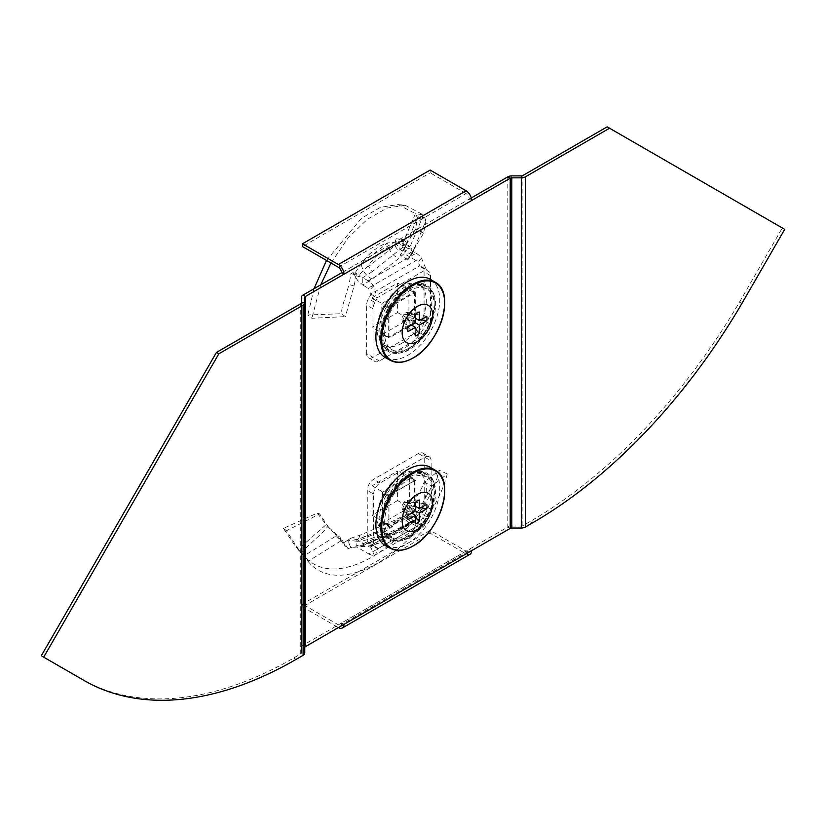 <?xml version="1.0" encoding="UTF-8"?>
<svg xmlns="http://www.w3.org/2000/svg" width="826" height="826" viewBox="0 0 826 826"><rect width="100%" height="100%" fill="white"/><g stroke="black" fill="none" stroke-linecap="round" stroke-linejoin="round"><path stroke-width="0.62" stroke-dasharray="4.13 3.1" d="M407.817 536.828A37.242 21.507 120 0 0 432.143 504.015A37.242 21.507 120 0 0 426.433 474.165A37.242 21.507 120 0 0 407.817 476.013A37.242 21.507 120 0 0 383.481 508.837A37.242 21.507 120 0 0 389.191 538.676A37.242 21.507 120 0 0 407.817 536.828M405.421 535.455A37.242 21.507 120 0 0 429.747 502.631A37.242 21.507 120 0 0 424.037 472.782A37.242 21.507 120 0 0 405.421 474.63A37.242 21.507 120 0 0 381.085 507.453A37.242 21.507 120 0 0 386.795 537.292A37.242 21.507 120 0 0 405.421 535.455M407.817 348.84A37.242 21.507 120 0 0 432.143 316.017A37.242 21.507 120 0 0 426.433 286.178A37.242 21.507 120 0 0 407.817 288.016A37.242 21.507 120 0 0 383.481 320.839A37.242 21.507 120 0 0 389.191 350.689A37.242 21.507 120 0 0 407.817 348.84M405.421 347.457A37.242 21.507 120 0 0 429.747 314.634A37.242 21.507 120 0 0 424.037 284.794A37.242 21.507 120 0 0 405.421 286.643A37.242 21.507 120 0 0 381.085 319.455A37.242 21.507 120 0 0 386.795 349.305A37.242 21.507 120 0 0 405.421 347.457M86.358 681.791L83.963 680.418A424.368 245.012 -60 0 0 293.695 658.012L300.716 653.955A2.261 1.301 0 0 0 301.376 653.036L301.376 647.553A5.648 3.263 180 0 1 303.028 645.251L507.814 527.019L510.21 528.403M430.16 530.385L430.16 533.152L302.471 606.873L302.471 604.105L430.16 530.385L466.07 551.118A4.512 2.602 60 0 0 468.332 551.345A4.512 2.602 60 0 0 469.261 549.269L471.656 550.653M471.285 197.93L469.261 199.097L471.656 200.481M338.381 267.283L466.07 193.563A4.512 2.602 60 0 1 469.261 199.097L341.572 272.817M430.16 170.063L430.16 172.83L302.471 246.551M466.07 193.563L430.16 172.83M470.025 554.277A7.899 4.564 60 0 1 466.07 553.885L430.16 533.152M343.967 624.373L341.572 622.99A4.512 2.602 60 0 1 340.642 625.065A4.512 2.602 60 0 1 338.381 624.838L302.471 604.105M302.471 606.873L338.381 627.605L466.07 553.885M507.814 176.836L507.814 527.019A5.648 3.263 0 0 1 511.8 526.069L521.299 526.069L521.299 175.886M521.299 528.02L521.299 526.069A2.261 1.301 180 0 0 522.889 525.687L529.92 521.629A424.368 245.012 120 0 0 739.642 301.862L742.037 303.245M739.642 301.862L782.305 227.966L784.7 229.349M782.305 227.966L607.172 126.843M304.763 297.37L304.763 653.036L301.376 653.036L301.376 302.853M301.376 647.553L301.376 297.37M83.963 680.418L41.3 655.782M401.746 474.506A34.795 20.092 -60 0 1 418.927 472.658A34.795 20.092 -60 0 1 424.533 500.473A34.795 20.092 -60 0 1 401.746 531.335A34.795 20.092 -60 0 1 384.131 532.935A34.795 20.092 -60 0 1 379.072 504.975A34.795 20.092 -60 0 1 401.746 474.506M409.407 478.781A34.991 20.196 -60 0 1 426.681 476.922A34.991 20.196 -60 0 1 432.328 504.882A34.991 20.196 -60 0 1 409.407 535.909A34.991 20.196 -60 0 1 391.7 537.519A34.991 20.196 -60 0 1 386.609 509.415A34.991 20.196 -60 0 1 409.407 478.781M407.817 537.757A38.378 22.157 -60 0 1 398.132 541.278A38.378 22.157 -60 0 1 381.127 516.147A38.378 22.157 -60 0 1 407.817 475.095A38.378 22.157 -60 0 1 433.165 480.608A38.378 22.157 -60 0 1 407.817 537.757M409.407 537.612A37.067 21.404 -60 0 1 400.052 541.02A37.067 21.404 -60 0 1 383.636 516.735A37.067 21.404 -60 0 1 409.407 477.077A37.067 21.404 -60 0 1 433.898 482.405A37.067 21.404 -60 0 1 409.407 537.612M430.666 467.485A45.141 26.06 -60 0 1 437.233 503.757A45.141 26.06 -60 0 1 407.817 543.281A45.141 26.06 -60 0 1 385.525 545.676M415.426 517.055L407.631 507.722A5.286 3.046 -60 0 1 405.669 509.497A5.286 3.046 -60 0 1 403.707 509.993L403.202 508.289L411.503 513.08M419.35 499.998L407.631 500.38A5.286 3.046 -60 0 0 407.208 500.37A5.286 3.046 -60 0 0 405.669 500.876A5.286 3.046 -60 0 0 403.707 502.652L402.499 504.758A5.286 3.046 -60 0 0 402.272 508.93A5.286 3.046 -60 0 0 402.499 509.291L403.202 508.289M403.707 502.652L415.426 502.26M420.826 507.701L408.849 505.615A5.286 3.046 -60 0 0 408.849 501.083L426.763 504.273M415.426 523.911L403.707 509.993M414.518 480.804L414.518 510.292L388.974 525.037L388.974 495.548L414.518 480.804L397.595 471.037L397.595 500.525L414.518 510.292M408.849 501.083L407.125 501.496L407.631 500.38M407.631 507.722L407.125 506.028L408.849 505.615M402.499 509.291L408.013 519.626M408.013 515.094L402.499 504.758M397.595 500.525L372.061 515.269L372.061 485.781L397.595 471.037M372.061 485.781L388.974 495.548M372.061 515.269L388.974 525.037M403.202 503.757L407.125 506.028M407.125 501.496L415.426 506.286M403.584 250.65L404.017 249.731L403.584 250.65L411.689 254.614L407.672 259.953L423.593 233.2L425.896 220.656L411.689 254.614L412.339 253.2L411.782 249.349L410.057 246.675L423.501 214.946L425.896 220.656L417.429 217.734L403.584 250.65L400.135 255.007L415.55 229.174L417.429 217.734L415.426 213.614L398.049 204.569L380.579 207.285L361.489 218.229L326.487 260.417M411.689 254.614L412.339 253.2L404.017 249.731L403.387 247.16L401.911 245.384L410.057 246.675L408.075 245.167L404.151 239.592L402.737 241.399L394.849 242.338L404.079 253.613L398.648 258.6L372.216 279.074L362.779 285.063L357.699 280.468L355.51 277.216L360.25 276.152L359.382 274.624L358.298 273.829L356.285 274.924L354.055 286.054L345.382 316.595L341.272 313.735L307.809 314.985L311.836 318.289L345.382 316.595M424.089 335.201L417.708 331.515L373.022 357.317L366.63 353.631A9.024 5.214 120 0 0 368.499 357.772A9.024 5.214 120 0 0 373.022 357.317A9.024 5.214 120 0 0 374.89 361.458A9.024 5.214 120 0 0 379.402 361.003L424.089 335.201A9.024 5.214 120 0 0 430.48 324.143L430.48 275.595A9.024 5.214 120 0 0 428.611 271.465L427.558 270.856A9.024 5.214 -60 0 1 426.268 269.441L377.234 297.752L373.589 285.827A13.546 7.816 -120 0 0 368.231 280.83L416.108 253.19L404.079 246.241L372.216 271.702L368.582 266.468L396.356 244.527L402.716 241.409L387.745 242.906C388.385 249.896 392.02 255.131 398.648 258.6M388.179 337.318L388.179 308.201A1.353 0.785 -60 0 1 389.139 306.539L414.353 291.981L407.972 288.295L382.758 302.853A1.353 0.785 -60 0 0 381.798 304.515L381.798 333.632A1.353 0.785 -60 0 0 382.077 334.251L388.457 337.937A1.353 0.785 -60 0 1 388.179 337.318L381.798 333.632M414.353 291.981A1.353 0.785 -60 0 1 415.034 291.919A1.353 0.785 -60 0 1 415.313 292.538L408.932 288.852A1.353 0.785 -60 0 0 408.653 288.233L415.034 291.919M407.972 288.295A1.353 0.785 -60 0 1 408.653 288.233M415.313 292.538L415.313 321.655L408.932 317.969L408.932 288.852M415.313 321.655A1.353 0.785 -60 0 1 414.353 323.317L407.972 319.631A1.353 0.785 -60 0 0 408.932 317.969M414.353 323.317L389.139 337.875L382.758 334.189L407.972 319.631M389.139 337.875A1.353 0.785 -60 0 1 388.457 337.937M382.758 334.189A1.353 0.785 -60 0 1 382.077 334.251M354.055 286.054L349.047 284.526L342.17 307.272L341.272 313.735M372.216 279.074C365.588 275.595 361.953 270.37 361.313 263.37L387.745 242.906C378.928 245.281 370.12 252.106 361.313 263.37L354.209 274.16L352.816 272.683L350.947 273.705L349.047 284.526M354.209 274.16L355.51 277.216M372.216 271.702L362.779 277.691L360.25 276.152M368.231 280.83L362.779 277.691L362.779 285.063L368.231 288.202L416.108 260.562A4.512 2.602 60 0 1 417.904 262.224L419.876 265.755L370.843 294.066A9.024 5.214 -60 0 1 369.552 296.978L368.499 298.785A9.024 5.214 120 0 0 366.63 305.083L366.63 353.631M373.589 285.827L370.017 289.874A4.512 2.602 -120 0 0 368.231 288.202M379.402 361.003L373.022 357.317L373.022 308.769A9.024 5.214 120 0 1 374.89 302.471L375.933 300.664A9.024 5.214 -60 0 0 377.234 297.752L370.843 294.066L370.017 289.874M417.708 331.515A9.024 5.214 120 0 0 424.089 320.457L424.089 271.909A9.024 5.214 120 0 0 422.22 267.779L428.611 271.465M416.108 253.19A13.546 7.816 60 0 1 421.477 258.177L426.268 269.441L419.876 265.755A9.024 5.214 -60 0 0 421.177 267.17L422.22 267.779M416.108 260.562L404.079 253.613L404.079 246.241L402.716 241.409M408.075 245.167L400.011 244.042L396.243 238.745L404.151 239.592L396.274 238.745L394.849 242.338M398.049 204.569L405.153 205.251L423.501 214.946L415.426 213.614L401.911 245.384L400.011 244.042M407.672 259.953L400.135 255.007M423.593 233.2L415.55 229.174M314.014 288.728L307.809 314.985M405.153 205.251L387.022 208.059L367.229 219.386L347.849 238.291L330.978 263.019M320.746 284.836L311.836 318.289M415.623 245.941L412.112 253.871M395.014 245.993L398.648 251.228M368.582 266.468L366.713 267.345L359.382 274.624M396.356 244.527C386.423 246.664 376.542 254.274 366.713 267.345M401.746 343.337A34.795 20.092 -60 0 1 384.131 344.938A34.795 20.092 -60 0 1 379.072 316.988A34.795 20.092 -60 0 1 401.746 286.519A34.795 20.092 -60 0 1 418.927 284.671A34.795 20.092 -60 0 1 424.533 312.486A34.795 20.092 -60 0 1 401.746 343.337M409.407 347.922A34.991 20.196 -60 0 1 391.7 349.522A34.991 20.196 -60 0 1 386.609 321.417A34.991 20.196 -60 0 1 409.407 290.783A34.991 20.196 -60 0 1 426.681 288.935A34.991 20.196 -60 0 1 432.328 316.895A34.991 20.196 -60 0 1 409.407 347.922M407.817 287.097A38.378 22.157 -60 0 1 433.165 292.621A38.378 22.157 -60 0 1 407.817 349.759A38.378 22.157 -60 0 1 398.132 353.291A38.378 22.157 -60 0 1 381.127 328.149A38.378 22.157 -60 0 1 407.817 287.097M409.407 289.09A37.067 21.404 -60 0 1 433.898 294.417A37.067 21.404 -60 0 1 409.407 349.625A37.067 21.404 -60 0 1 400.052 353.032A37.067 21.404 -60 0 1 383.636 328.748A37.067 21.404 -60 0 1 409.407 289.09M430.666 279.498A45.141 26.06 -60 0 1 437.233 315.759A45.141 26.06 -60 0 1 407.817 355.294A45.141 26.06 -60 0 1 385.525 357.689M415.426 314.272L403.707 314.665A5.286 3.046 -60 0 1 405.669 312.878A5.286 3.046 -60 0 1 407.208 312.373A5.286 3.046 -60 0 1 407.631 312.393L407.125 313.498L415.426 318.289M415.426 335.914L403.707 321.995A5.286 3.046 -60 0 0 405.669 321.51A5.286 3.046 -60 0 0 407.631 319.734L407.125 318.031L408.849 317.628A5.286 3.046 -60 0 0 408.849 313.095L407.125 313.498M407.631 319.734L415.426 329.058M408.013 327.106L402.499 316.761A5.286 3.046 -60 0 0 402.272 320.942L408.013 331.639M403.387 323.152L402.499 321.293A5.286 3.046 -60 0 1 402.272 320.942M419.35 312.001L407.631 312.393M388.974 337.049L388.974 307.561L414.518 292.817L414.518 322.305L388.974 337.049L372.061 327.282L372.061 297.794L388.974 307.561M402.499 321.293L403.202 320.302L403.707 321.995M403.707 314.665L402.499 316.761M408.849 313.095L426.763 316.286M420.826 319.714L408.849 317.628M372.061 297.794L397.595 283.05L397.595 312.538L372.061 327.282M397.595 312.538L414.518 322.305M397.595 283.05L414.518 292.817M407.125 318.031L403.202 315.769M403.202 320.302L411.503 325.093M327.199 525.728L331.123 529.993L326.167 524.624L328.036 526.42L319.683 513.937L286.498 530.726L300.705 552.8L321.448 533.555L328.036 526.42L340.942 540.865L308.015 561.35L298.124 549.342L326.167 524.624L317.236 513.122L283.463 528.361L294.82 545.532L304.133 555.774C337.782 596.104 422.53 537.086 439.349 470.335L447.269 473.938L431.915 486.132L424.13 482.126L439.349 470.335M409.283 522.734L399.165 528.165L398.256 530.22L360.962 546.657L350.885 547.628L347.601 540.266L350.647 538.315L356.832 539.646L365.474 536.518L400.93 521.258L411.296 515.806L406.216 514.536L404.131 515.31L409.872 522.435L409.056 522.982L410.016 522.445L411.296 523.178L411.296 515.806L416.748 518.955L368.871 546.606A4.512 2.602 -120 0 0 370.657 546.998L371.483 545.088L420.517 516.777A9.024 5.214 -60 0 1 421.818 513.875L422.86 512.058A9.024 5.214 120 0 0 424.729 505.76L424.729 457.212A9.024 5.214 120 0 0 422.86 453.082A9.024 5.214 120 0 0 418.348 453.526L373.651 479.328A9.024 5.214 120 0 0 367.271 490.386L367.271 538.934A9.024 5.214 120 0 0 369.139 543.074L375.531 546.76A9.024 5.214 120 0 1 373.651 542.62L373.651 494.072L367.271 490.386M362.79 545.48L363.698 543.425L350.844 547.638L347.601 540.266L357.431 541.278L360.167 535.114L365.474 536.518M415.953 480.897L415.953 510.014A1.353 0.785 -60 0 1 414.993 511.676L389.779 526.234L383.388 522.548L408.612 507.99A1.353 0.785 -60 0 0 409.572 506.328L409.572 477.211A1.353 0.785 -60 0 0 409.283 476.592L415.674 480.278A1.353 0.785 -60 0 1 415.953 480.897L409.572 477.211M389.779 526.234A1.353 0.785 -60 0 1 389.098 526.307A1.353 0.785 -60 0 1 388.819 525.677L382.438 521.991A1.353 0.785 -60 0 0 382.717 522.621L389.098 526.307M383.388 522.548A1.353 0.785 -60 0 1 382.717 522.621M388.819 525.677L388.819 496.56L382.438 492.874L382.438 521.991M388.819 496.56A1.353 0.785 -60 0 1 389.779 494.898L383.388 491.212A1.353 0.785 -60 0 0 382.438 492.874M389.779 494.898L414.993 480.34L408.612 476.654L383.388 491.212M414.993 480.34A1.353 0.785 -60 0 1 415.674 480.278M408.612 476.654A1.353 0.785 -60 0 1 409.283 476.592M398.256 530.22L400.786 529.724L411.09 522.073L417.12 513.132L431.915 486.132M417.12 513.132L410.233 507.794L421.89 487.805L424.13 482.126M409.056 522.982L402.696 517.541L404.131 515.31L395.623 519.853L392.897 526.017L357.431 541.278C369.253 540.638 381.075 535.558 392.897 526.017L402.727 516.797L404.523 516.415L410.233 507.794M375.531 546.76L376.573 547.359A9.024 5.214 -60 0 1 377.874 548.774L375.623 554.649L422.117 527.525A13.546 7.816 60 0 1 416.748 526.327L368.871 553.978L356.832 547.018L356.832 539.646L368.871 546.606M352.588 547.132L356.832 547.018L365.474 543.89L400.93 528.63L411.296 523.178L416.748 526.327M422.117 527.525L418.534 519.358A4.512 2.602 60 0 1 416.748 518.955M423.531 526.988L426.897 520.463L420.517 516.777L419.019 519.172L370.657 546.998L374.23 555.175L375.623 554.649M369.139 543.074L370.193 543.673A9.024 5.214 -60 0 1 371.483 545.088L377.874 548.774L426.897 520.463A9.024 5.214 -60 0 1 428.198 517.561L421.818 513.875M422.86 453.082L429.241 456.768A9.024 5.214 120 0 1 431.12 460.898L431.12 509.446A9.024 5.214 120 0 1 429.241 515.744L428.198 517.561M429.241 456.768A9.024 5.214 120 0 0 424.729 457.212L418.348 453.526M373.651 494.072A9.024 5.214 120 0 1 380.043 483.014L424.729 457.212L431.12 460.898M368.871 553.978A13.546 7.816 -120 0 0 374.23 555.175M328.758 527.287L337.194 535.3L340.942 540.865L343.926 542.961L340.105 537.22L340.993 540.483L343.977 542.589L347.601 540.266M343.926 542.961L344.917 546.358L348.014 548.619L350.844 547.638M447.269 473.938C429.644 543.043 342.232 603.372 308.015 561.35L304.133 555.774L337.194 535.3L340.105 537.22M319.683 513.937L317.236 513.122M286.498 530.726L283.463 528.361M350.647 538.315L360.167 535.114L395.623 519.853L400.93 521.258M400.93 528.63L399.165 528.165L381.395 535.806L363.698 543.425L365.474 543.89M360.962 546.657C374.302 546.492 387.57 540.844 400.786 529.724M305.424 646.634L303.028 645.251L303.028 295.068M466.07 551.118L338.381 624.838M511.8 526.069L511.8 175.886M529.92 521.629L532.305 523.013M522.889 525.687L522.889 175.504M293.695 658.012L296.08 659.396M300.716 653.955L300.716 303.782M435.436 470.386A45.027 25.998 -60 0 1 441.982 506.555A45.027 25.998 -60 0 1 412.649 545.976A45.027 25.998 -60 0 1 390.409 548.361M389.139 306.539L382.758 302.853M388.179 308.201L381.798 304.515M356.285 274.924L350.947 273.705M375.933 300.664L369.552 296.978M374.89 302.471L368.499 298.785M373.022 308.769L366.63 305.083M430.48 324.143L424.089 320.457M430.48 275.595L424.089 271.909M421.477 258.177L417.904 262.224M411.782 249.349L403.387 247.16M425.318 218.033L416.913 215.854M435.436 282.389A45.027 25.998 -60 0 1 441.982 318.557A45.027 25.998 -60 0 1 412.649 357.988A45.027 25.998 -60 0 1 390.409 360.373M414.993 511.676L408.612 507.99M415.953 510.014L409.572 506.328M411.09 522.073L404.523 516.415M429.241 515.744L422.86 512.058M431.12 509.446L424.729 505.76M380.043 483.014L373.651 479.328M373.651 542.62L367.271 538.934M348.014 548.619L343.977 542.589M337.483 537.189L334.179 532.615M304.495 557.271L301.232 552.718M424.037 472.782L426.433 474.165M424.037 284.794L426.433 286.178M468.332 551.345L340.642 625.065M386.795 349.305L389.191 350.689M386.795 537.292L389.191 538.676M418.927 472.658L426.681 476.922M400.052 541.02L398.132 541.278M407.208 500.37L409.696 500.236M402.272 508.93L403.387 511.139M433.898 482.405L433.165 480.608M384.131 532.935L391.7 537.519M403.873 250.164L407.146 242.792L404.585 247.542M352.816 272.683L358.298 273.829M368.499 357.772L374.89 361.458M412.339 252.167L415.426 246.385M384.131 344.938L391.7 349.522M433.898 294.417L433.165 292.621M407.208 312.373L409.696 312.238M400.052 353.032L398.132 353.291M418.927 284.671L426.681 288.935M340.993 540.483L344.917 546.358M298.713 550.364L294.82 545.532"/><path stroke-width="1.24" d="M343.967 624.373L471.656 550.653A7.899 4.564 60 0 1 470.025 554.277L342.336 627.997A7.899 4.564 60 0 0 343.967 624.373L305.424 646.634L305.424 296.451L343.967 274.201A7.899 4.564 60 0 0 338.381 264.526L302.471 243.784L302.471 246.551L338.381 267.283A4.512 2.602 60 0 1 341.572 272.817L343.967 274.201L510.21 178.22A2.261 1.301 180 0 1 511.8 177.838L521.299 177.838A5.648 3.263 0 0 0 525.284 176.888L609.557 128.226L784.7 229.349L742.037 303.245A424.368 245.012 120 0 1 532.305 523.013L525.284 527.06A5.648 3.263 180 0 1 521.299 528.02L521.299 175.886L511.8 175.886A5.648 3.263 180 0 0 507.814 176.836L471.285 197.93M471.656 550.653L510.21 528.403L510.21 178.22L507.814 176.836M43.695 657.166L218.828 353.817L216.443 352.434L41.3 655.782L86.358 681.791A424.368 245.012 -60 0 0 296.08 659.396L303.111 655.338A5.648 3.263 0 0 0 304.763 653.036L304.763 297.37A2.261 1.301 0 0 1 305.424 296.451L303.028 295.068L341.572 272.817M302.471 243.784L430.16 170.063L466.07 190.796A7.899 4.564 60 0 1 471.656 200.481M342.336 627.997A7.899 4.564 60 0 1 338.381 627.605L338.381 627.605M510.21 528.403A2.261 1.301 0 0 1 511.8 528.02L521.299 528.02M521.299 175.886A2.261 1.301 0 0 0 522.889 175.504L607.172 126.843L609.557 128.226M218.828 353.817L303.111 305.166A5.648 3.263 180 0 0 304.763 302.853L301.376 302.853L301.376 297.37A5.648 3.263 0 0 1 303.028 295.068M304.763 647.553A2.261 1.301 180 0 1 305.424 646.634M216.443 352.434L300.716 303.782A2.261 1.301 180 0 0 301.376 302.853M407.817 469.56A45.141 26.06 -60 0 1 430.666 467.485L435.436 470.386A45.027 25.998 -60 0 0 412.649 472.451A45.027 25.998 -60 0 0 383.15 512.378A45.027 25.998 -60 0 0 390.409 548.361L385.525 545.676A45.141 26.06 -60 0 1 378.246 509.601A45.141 26.06 -60 0 1 407.817 469.56M417.388 494.371A21.528 12.431 -60 0 1 432.618 503.158A21.528 12.431 -60 0 1 417.388 529.528A21.528 12.431 -60 0 1 402.159 520.741A21.528 12.431 -60 0 1 417.388 494.371M415.426 517.055L419.35 521.64A13.546 7.816 -60 0 1 417.388 523.013A13.546 7.816 -60 0 1 415.426 523.911L415.426 515.352L408.013 519.626A13.546 7.816 -60 0 1 408.013 515.094L415.426 510.819L415.426 502.26A13.546 7.816 -60 0 1 419.35 499.998L419.35 508.548L426.763 504.273A13.546 7.816 -60 0 1 426.763 508.806L420.826 507.701M426.763 508.806L419.35 513.08L419.35 521.64M411.503 513.08L415.426 515.352M415.426 510.819L419.35 513.08M415.426 506.286L419.35 508.548M326.487 260.417L314.014 288.728M330.978 263.019L320.746 284.836M385.525 357.689A45.141 26.06 -60 0 1 378.246 321.603A45.141 26.06 -60 0 1 407.817 281.573A45.141 26.06 -60 0 1 430.666 279.498L435.436 282.389A45.027 25.998 -60 0 0 412.649 284.454A45.027 25.998 -60 0 0 383.15 324.391A45.027 25.998 -60 0 0 390.409 360.373L385.525 357.689M417.388 341.541A21.528 12.431 -60 0 1 402.159 332.754A21.528 12.431 -60 0 1 417.388 306.374A21.528 12.431 -60 0 1 432.618 315.171A21.528 12.431 -60 0 1 417.388 341.541M415.426 329.058L419.35 333.652A13.546 7.816 -60 0 1 415.426 335.914L415.426 327.364L408.013 331.639A13.546 7.816 -60 0 1 408.013 327.106L415.426 322.832L415.426 314.272A13.546 7.816 -60 0 1 417.388 312.899A13.546 7.816 -60 0 1 419.35 312.001L419.35 320.56L426.763 316.286A13.546 7.816 -60 0 1 426.763 320.818L420.826 319.714M426.763 320.818L419.35 325.093L419.35 333.652M415.426 318.289L419.35 320.56M415.426 322.832L419.35 325.093M411.503 325.093L415.426 327.364M466.07 190.796L338.381 264.526M511.8 528.02L511.8 177.838M525.284 527.06L525.284 176.888M303.111 655.338L303.111 305.166M413.207 473.174A44.532 25.709 -60 0 1 444.687 491.356A44.532 25.709 -60 0 1 413.207 545.893A44.532 25.709 -60 0 1 381.715 527.711A44.532 25.709 -60 0 1 413.207 473.174M413.207 357.895A44.532 25.709 -60 0 1 381.715 339.723A44.532 25.709 -60 0 1 413.207 285.187A44.532 25.709 -60 0 1 444.687 303.369A44.532 25.709 -60 0 1 413.207 357.895M390.409 548.361C396.862 551.675 404.42 550.89 413.083 546.017C440.103 531.996 455.735 480.443 435.436 470.386M390.409 360.373C396.862 363.688 404.42 362.903 413.083 358.019C440.103 344.008 455.735 292.456 435.436 282.389"/></g></svg>
